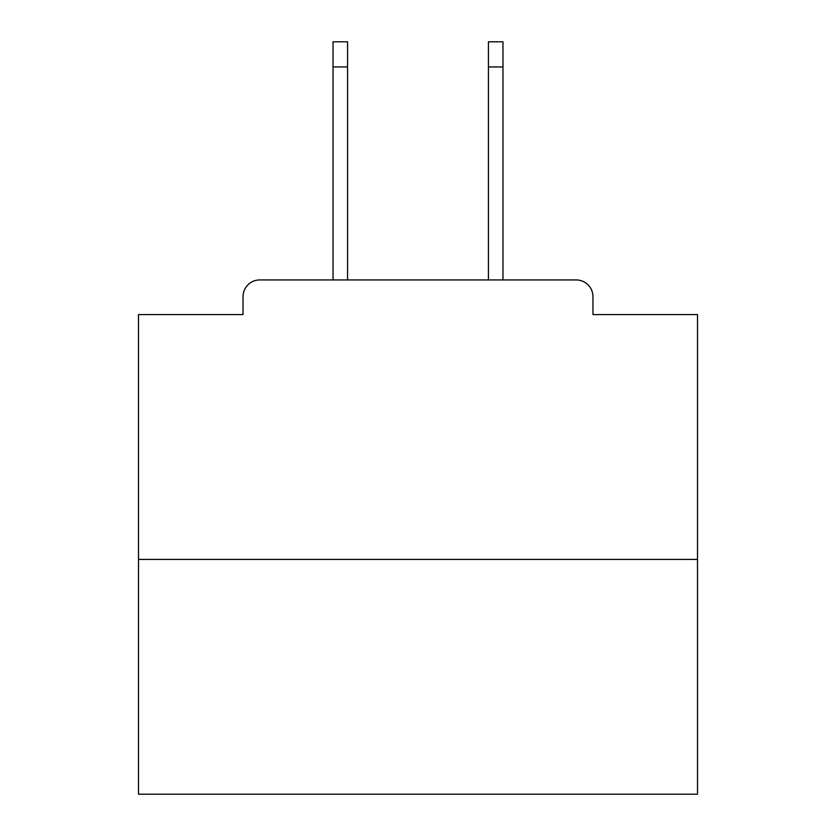 <?xml version="1.0" encoding="UTF-8"?>
<svg xmlns="http://www.w3.org/2000/svg" width="836" height="836" viewBox="0 0 836 836"><rect width="100%" height="100%" fill="white"/><g stroke="black" fill="none" stroke-linecap="round" stroke-linejoin="round"><path stroke-width="1.25" d="M592.964 314.587L592.964 296.696L592.964 314.587L697.496 314.587L697.496 794.2L138.504 794.2L138.504 314.587L243.036 314.587L243.036 296.696L243.036 314.587M697.496 559.42L138.504 559.42M592.964 296.696A16.772 16.772 0 0 0 576.192 279.935L259.808 279.935A16.772 16.772 0 0 0 243.036 296.696M576.192 279.935L502.969 279.935L502.969 66.953L488.433 66.953L488.433 41.8L502.969 41.8L502.969 66.953M333.031 66.953L333.031 41.8L347.567 41.8L347.567 66.953L333.031 66.953L333.031 279.935L259.808 279.935M347.567 66.953L347.567 279.935M488.433 279.935L488.433 66.953"/></g></svg>
